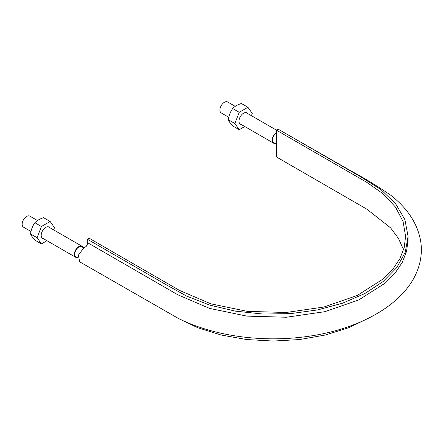 <?xml version="1.0" encoding="UTF-8"?>
<svg xmlns="http://www.w3.org/2000/svg" width="443" height="443" viewBox="0 0 443 443"><rect width="100%" height="100%" fill="white"/><g stroke="black" fill="none" stroke-linecap="round" stroke-linejoin="round"><path stroke-width="0.66" d="M87.321 242.542L87.321 239.192L166.601 284.965L186.785 296.173L209.733 305.1L235.493 311.158L262.743 314.032L290.486 313.627L317.548 309.939L342.605 303.173L364.849 293.532L383.151 281.504L396.795 267.572L405.245 252.272L408.069 236.385L408.069 239.735L406.613 251.159L402.277 262.339L395.139 273.026L385.366 282.999L358.791 299.933L324.846 311.684L286.455 317.238L246.923 316.119L209.655 308.422L177.864 294.811L87.321 242.542L87.321 244.481L86.163 246.491L83.782 247.864L78.367 255.174L79.651 261.807L178.673 318.611C194.671 326.458 212.618 332.078 232.509 335.462C258.745 339.814 285.048 339.953 311.418 335.872C362.302 327.942 403.257 303.732 416.392 272.932C420.734 262.998 422.223 252.798 420.85 242.343C418.081 224.496 408.097 208.836 390.887 195.369C378.067 186.492 364.583 178.247 350.441 170.633L284.65 132.906M403.562 249.808L398.528 238.544L390.604 227.852L366.837 209.151L276.294 156.877L276.294 130.087L278.032 129.085L360.995 176.978L380.758 189.438L395.654 203.78L404.924 219.689L408.069 236.385M276.294 130.087L366.837 182.361L383.289 193.94L395.527 207.147L403.058 221.483L405.611 236.385L404.182 247.604L399.924 258.579L392.913 269.073L383.317 278.863L357.23 295.487L323.905 307.021L286.211 312.476L247.404 311.379L210.813 303.82L179.603 290.458L89.06 238.184L87.321 239.192M369.169 317.902L348.652 327.737L325.228 335.035L299.673 339.543L273.226 341.055L246.64 339.532L221.179 335.03L197.733 327.715L177.172 317.858M276.294 144.113L273.724 142.629A5.825 3.361 -60 0 1 272.766 138.183A5.825 3.361 -60 0 1 276.294 133.044M77.929 257.976L75.936 256.824A5.825 3.361 -60 0 1 75.044 252.156A5.825 3.361 -60 0 1 78.848 247.022A5.825 3.361 -60 0 1 81.761 246.734L83.749 247.886M30.993 231.49L23.468 227.148A6.357 3.671 -60 0 1 22.15 224.236A6.357 3.671 -60 0 1 24.924 217.84A6.357 3.671 -60 0 1 29.825 216.134L37.45 220.536M274.998 143.366A6.357 3.671 -60 0 1 273.458 143.095A6.357 3.671 -60 0 1 272.14 140.182A6.357 3.671 -60 0 1 276.294 132.607M228.782 117.301L221.256 112.954A6.357 3.671 -60 0 1 219.938 110.041A6.357 3.671 -60 0 1 222.713 103.645A6.357 3.671 -60 0 1 227.613 101.945L235.239 106.348M77.209 257.56A6.357 3.671 -60 0 1 75.67 257.283A6.357 3.671 -60 0 1 74.352 254.376A6.357 3.671 -60 0 1 77.126 247.975A6.357 3.671 -60 0 1 82.027 246.275A6.357 3.671 -60 0 1 83.035 247.471M251.419 115.689L252.283 113.474L247.925 107.278L241.396 103.507C237.614 104.67 234.712 106.342 232.691 108.535C230.354 111.752 228.904 115.496 228.333 119.754C228.898 121.304 230.349 123.364 232.691 125.95L239.22 129.721L244.757 126.521M247.415 113.375A6.495 3.749 120 0 0 243.572 113.198A6.495 3.749 120 0 0 238.982 121.149A6.495 3.749 120 0 0 241.058 124.389M247.925 107.278L239.22 112.306L234.868 123.525L239.22 129.721M239.22 112.306L232.691 108.535M234.868 123.525L228.333 119.754M53.631 229.878L54.495 227.663L50.142 221.472L43.608 217.701C39.826 218.859 36.924 220.536 34.903 222.729C32.566 225.947 31.115 229.684 30.545 233.948C31.11 235.493 32.56 237.559 34.903 240.139L41.432 243.91L46.969 240.715M49.627 227.569A6.495 3.749 120 0 0 45.784 227.386A6.495 3.749 120 0 0 41.193 235.344A6.495 3.749 120 0 0 43.27 238.578M50.142 221.472L41.432 226.5L37.079 237.719L41.432 243.91M41.432 226.5L34.903 222.729M37.079 237.719L30.545 233.948M408.058 240.71L408.069 241.673M239.729 123.619L273.458 143.095M246.086 112.611L276.327 130.07M41.941 237.813L75.67 257.283M48.298 226.805L82.027 246.275"/></g></svg>
